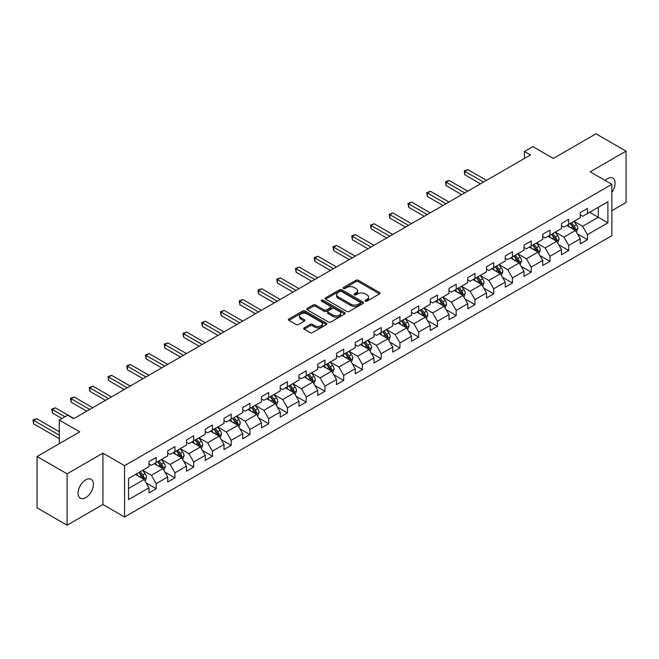 <?xml version="1.0" encoding="UTF-8"?>
<svg xmlns="http://www.w3.org/2000/svg" width="659" height="659" viewBox="0 0 659 659"><rect width="100%" height="100%" fill="white"/><g stroke="black" fill="none" stroke-linecap="round" stroke-linejoin="round"><path stroke-width="0.99" d="M365.366 301.138A1.17 0.675 0 0 0 367.022 301.138L379.551 293.898A1.672 0.964 0 0 0 380.045 293.214A1.672 0.964 0 0 0 379.551 292.538L358.315 280.273A1.672 0.964 0 0 0 355.959 280.273L343.421 287.513A1.17 0.675 0 0 0 343.075 287.991A1.17 0.675 0 0 0 343.421 288.469A1.17 0.675 0 0 0 345.069 288.469L346.692 287.53A5.338 3.081 0 0 1 354.245 287.53L356.017 288.551A5.338 3.081 0 0 1 357.582 290.734A5.338 3.081 0 0 1 356.017 292.909L354.394 293.848A1.17 0.675 0 0 0 354.048 294.326A1.17 0.675 0 0 0 354.394 294.804A1.17 0.675 0 0 0 356.041 294.804L357.664 293.865A5.338 3.081 0 0 1 365.218 293.865L366.989 294.886A5.338 3.081 0 0 1 368.554 297.069A5.338 3.081 0 0 1 366.989 299.244L365.366 300.183A1.17 0.675 0 0 0 365.02 300.661A1.17 0.675 0 0 0 365.366 301.138L365.366 300.183M85.744 497.652A10.882 6.285 120 0 0 92.853 488.064A10.882 6.285 120 0 0 91.181 479.348A10.882 6.285 120 0 0 85.744 479.884A10.882 6.285 120 0 0 78.635 489.472A10.882 6.285 120 0 0 80.299 498.188A10.882 6.285 120 0 0 85.744 497.652M611.865 192.263A10.882 6.285 120 0 0 612.862 178.161A10.882 6.285 120 0 0 607.417 178.696A10.882 6.285 120 0 0 605.127 180.426M304.161 327.82A1.672 0.964 0 0 0 303.675 328.503A1.672 0.964 0 0 0 304.161 329.187L310.117 332.622A1.672 0.964 0 0 0 312.481 332.622L326.403 324.582A1.672 0.964 0 0 0 326.889 323.907A1.672 0.964 0 0 0 326.403 323.223L305.166 310.966A1.672 0.964 0 0 0 302.802 310.966L288.881 318.997A1.672 0.964 0 0 0 288.395 319.681A1.672 0.964 0 0 0 288.881 320.365L296.08 324.516A1.672 0.964 0 0 0 298.436 324.516L304.4 321.081A1.672 0.964 0 0 0 304.886 320.398A1.672 0.964 0 0 0 304.4 319.714L300.825 317.654A4.465 2.578 0 0 1 299.524 315.834A4.465 2.578 0 0 1 302.275 313.453A4.465 2.578 0 0 1 307.143 314.013L321.122 322.086A4.465 2.578 0 0 1 322.432 323.907A4.465 2.578 0 0 1 319.673 326.287A4.465 2.578 0 0 1 314.813 325.727L312.481 324.385A1.672 0.964 0 0 0 310.117 324.385L304.161 327.82L304.161 329.187M611.865 210.691L626.05 202.502L626.05 151.15L596 133.793L553.329 158.432L532.892 146.636L524.482 151.496L530.487 154.964L73.726 418.679L67.712 415.203L59.302 420.063L59.302 443.655M67.111 473.846L67.111 525.207L102.928 504.522L102.928 453.17L67.111 473.846L37.061 456.498L79.731 431.859L59.302 420.063M102.928 453.17L124.567 465.658L611.865 184.322L611.865 235.675L124.567 517.01L124.567 465.658M626.05 151.15L590.233 171.826L611.865 184.322M346.815 311.435A1.672 0.964 0 0 0 349.171 311.435L363.093 303.404A1.672 0.964 0 0 0 363.587 302.72A1.672 0.964 0 0 0 363.093 302.036L341.856 289.779A1.672 0.964 0 0 0 339.5 289.779L325.579 297.819A1.672 0.964 0 0 0 325.085 298.494A1.672 0.964 0 0 0 325.579 299.178L346.815 311.435M321.971 301.385A1.17 0.675 0 0 1 323.157 301.55L344.723 314.005L330.826 322.029A1.672 0.964 0 0 1 328.462 322.029L307.226 309.771L307.226 308.404A1.672 0.964 0 0 0 306.74 309.087A1.672 0.964 0 0 0 307.226 309.771M307.226 308.404L313.19 304.969A1.672 0.964 0 0 1 315.546 304.969L324.162 309.944A1.672 0.964 0 0 0 326.518 309.944L330.472 307.662A1.672 0.964 0 0 0 330.958 306.979A1.672 0.964 0 0 0 330.472 306.295L321.501 301.122A1.17 0.675 0 0 1 321.164 300.644A1.17 0.675 0 0 1 321.88 300.018A1.17 0.675 0 0 1 323.157 300.166L344.748 312.63A1.672 0.964 0 0 1 345.234 313.313A1.672 0.964 0 0 1 344.748 313.997L344.748 312.63M67.111 525.207L37.061 507.85L37.061 456.498M146.141 482.907L156.183 488.698L156.183 483.632L167.724 476.968L167.724 482.034L174.932 477.874L174.932 472.808L186.472 466.144L186.472 471.21L193.68 467.05L193.68 461.984L205.221 455.32L205.221 460.386L212.437 456.217L212.437 451.151L223.978 444.495L223.978 449.562L231.185 445.393L231.185 440.327L242.726 433.663L242.726 438.729L249.942 434.569L249.942 429.503L261.475 422.839L261.475 427.905L268.691 423.745L268.691 418.679L280.232 412.015L280.232 417.081L287.439 412.913L287.439 407.847L298.98 401.191L298.98 406.257L306.196 402.089L306.196 397.023L317.729 390.359L317.729 395.425L324.945 391.265L324.945 386.199L336.485 379.535L336.485 384.601L343.693 380.441L343.693 375.375L355.234 368.711L355.234 373.777L362.45 369.608L362.45 364.542L373.991 357.886L373.991 362.952L381.199 358.784L381.199 353.718L392.739 347.054L392.739 352.12L399.947 347.96L399.947 342.894L411.488 336.23L411.488 341.296L418.704 337.136L418.704 332.07L430.245 325.406L430.245 330.472L437.452 326.304L437.452 321.238L448.993 314.582L448.993 319.648L456.201 315.48L456.201 310.414L467.742 303.75L467.742 308.816L474.958 304.656L474.958 299.59L486.499 292.925L486.499 297.992L493.706 293.832L493.706 288.766L505.247 282.101L505.247 287.167L512.463 283.008L512.463 277.941L523.996 271.277L523.996 276.343L531.212 272.175L531.212 267.109L542.752 260.453L542.752 265.519L549.96 261.351L549.96 256.285L561.501 249.621L561.501 254.687L568.717 250.527L568.717 245.461L580.25 238.797L580.25 243.863L587.466 239.703L587.466 234.637L607.903 222.833L607.903 201.736L598.281 207.288L598.281 217.281L607.903 222.833M156.183 488.698L148.967 492.866L148.967 487.8L128.538 499.596L128.538 478.5L148.967 466.696L148.967 461.629L156.183 457.47L156.183 462.536L167.724 455.871L167.724 450.805L174.932 446.645L174.932 451.712L186.472 445.047L186.472 439.981L193.68 435.821L193.68 440.887L205.221 434.223L205.221 429.157L212.437 424.989L212.437 430.055L223.978 423.399L223.978 418.333L231.185 414.165L231.185 419.231L242.726 412.567L242.726 407.501L249.942 403.341L249.942 408.407L261.475 401.743L261.475 396.677L268.691 392.517L268.691 397.583L280.232 390.919L280.232 385.853L287.439 381.685L287.439 386.751L298.98 380.095L298.98 375.029L306.196 370.86L306.196 375.927L317.729 369.262L317.729 364.196L324.945 360.036L324.945 365.102L336.485 358.438L336.485 353.372L343.693 349.212L343.693 354.278L355.234 347.614L355.234 342.548L362.45 338.38L362.45 343.446L373.991 336.79L373.991 331.724L381.199 327.556L381.199 332.622L392.739 325.958L392.739 320.892L399.947 316.732L399.947 321.798L411.488 315.134L411.488 310.068L418.704 305.908L418.704 310.974L430.245 304.31L430.245 299.244L437.452 295.075L437.452 300.142L448.993 293.486L448.993 288.42L456.201 284.251L456.201 289.317L467.742 282.653L467.742 277.587L474.958 273.427L474.958 278.493L486.499 271.829L486.499 266.763L493.706 262.603L493.706 267.669L505.247 261.005L505.247 255.939L512.463 251.771L512.463 256.837L523.996 250.181L523.996 245.115L531.212 240.947L531.212 246.013L542.752 239.349L542.752 234.283L549.96 230.123L549.96 235.189L561.501 228.525L561.501 223.459L568.717 219.299L568.717 224.365L580.25 217.701L580.25 212.635L587.466 208.466L587.466 213.532L607.903 201.736M154.255 463.648L162.913 468.64L151.372 475.304L142.715 470.312M148.967 463.928L151.372 465.312L156.183 462.536M151.372 475.304L156.183 483.632M162.913 468.64L167.724 476.968M173.012 452.824L181.662 457.816L170.121 464.48L161.471 459.48M167.724 453.095L170.121 454.488L174.932 451.712M170.121 464.48L174.932 472.808M181.662 457.816L186.472 466.144M191.761 441.991L200.418 446.991L188.878 453.656L180.22 448.655M186.472 442.271L188.878 443.664L193.68 440.887M188.878 453.656L193.68 461.984M200.418 446.991L205.221 455.32M210.509 431.167L219.167 436.167L207.626 442.823L198.969 437.831M205.221 431.447L207.626 432.831L212.437 430.055M207.626 442.823L212.437 451.151M219.167 436.167L223.978 444.495M229.266 420.343L237.915 425.335L226.375 431.999L217.725 427.007M223.978 420.623L226.375 422.007L231.185 419.231M226.375 431.999L231.185 440.327M237.915 425.335L242.726 433.663M248.015 409.519L256.672 414.511L245.132 421.175L236.474 416.175M242.726 409.791L245.132 411.183L249.942 408.407M245.132 421.175L249.942 429.503M256.672 414.511L261.475 422.839M266.763 398.687L275.421 403.687L263.88 410.351L255.231 405.351M261.475 398.967L263.88 400.359L268.691 397.583M263.88 410.351L268.691 418.679M275.421 403.687L280.232 412.015M285.52 387.863L294.169 392.863L282.637 399.519L273.979 394.527M280.232 388.143L282.637 389.527L287.439 386.751M282.637 399.519L287.439 407.847M294.169 392.863L298.98 401.191M304.269 377.039L312.926 382.031L301.385 388.695L292.728 383.703M298.98 377.319L301.385 378.703L306.196 375.927M301.385 388.695L306.196 397.023M312.926 382.031L317.729 390.359M323.017 366.215L331.675 371.206L320.134 377.871L311.485 372.87M317.729 366.486L320.134 367.879L324.945 365.102M320.134 377.871L324.945 386.199M331.675 371.206L336.485 379.535M341.774 355.382L350.423 360.382L338.891 367.047L330.233 362.046M336.485 355.662L338.891 357.054L343.693 354.278M338.891 367.047L343.693 375.375M350.423 360.382L355.234 368.711M360.522 344.558L369.18 349.558L357.639 356.214L348.982 351.222M355.234 344.838L357.639 346.222L362.45 343.446M357.639 356.214L362.45 364.542M369.18 349.558L373.991 357.886M379.279 333.734L387.929 338.726L376.388 345.39L367.738 340.398M373.991 334.014L376.388 335.398L381.199 332.622M376.388 345.39L381.199 353.718M387.929 338.726L392.739 347.054M398.028 322.91L406.685 327.902L395.145 334.566L386.487 329.566M392.739 323.182L395.145 324.574L399.947 321.798M395.145 334.566L399.947 342.894M406.685 327.902L411.488 336.23M416.776 312.078L425.434 317.078L413.893 323.742L405.236 318.742M411.488 312.358L413.893 313.75L418.704 310.974M413.893 323.742L418.704 332.07M425.434 317.078L430.245 325.406M435.533 301.254L444.182 306.254L432.642 312.918L423.992 307.918M430.245 301.534L432.642 302.918L437.452 300.142M432.642 312.918L437.452 321.238M444.182 306.254L448.993 314.582M454.282 290.43L462.939 295.43L451.399 302.086L442.741 297.094M448.993 290.71L451.399 292.094L456.201 289.317M451.399 302.086L456.201 310.414M462.939 295.43L467.742 303.75M473.03 279.605L481.688 284.597L470.147 291.262L461.489 286.261M467.742 279.877L470.147 281.269L474.958 278.493M470.147 291.262L474.958 299.59M481.688 284.597L486.499 292.925M491.787 268.773L500.436 273.773L488.896 280.437L480.246 275.437M486.499 269.053L488.896 270.445L493.706 267.669M488.896 280.437L493.706 288.766M500.436 273.773L505.247 282.101M510.536 257.949L519.193 262.949L507.652 269.613L498.995 264.613M505.247 258.229L507.652 259.613L512.463 256.837M507.652 269.613L512.463 277.941M519.193 262.949L523.996 271.277M529.284 247.125L537.942 252.125L526.401 258.781L517.752 253.789M523.996 247.405L526.401 248.789L531.212 246.013M526.401 258.781L531.212 267.109M537.942 252.125L542.752 260.453M548.041 236.301L556.69 241.293L545.158 247.957L536.5 242.957M542.752 236.573L545.158 237.965L549.96 235.189M545.158 247.957L549.96 256.285M556.69 241.293L561.501 249.621M566.789 225.469L575.447 230.469L563.906 237.133L555.249 232.133M561.501 225.749L563.906 227.141L568.717 224.365M563.906 237.133L568.717 245.461M575.447 230.469L580.25 238.797M589.632 212.289L598.281 217.281L582.655 226.309L574.005 221.309M580.25 214.925L582.655 216.309L587.466 213.532M582.655 226.309L587.466 234.637M102.928 504.522L124.567 517.01M524.482 151.496L524.482 158.432M128.538 488.492L144.164 479.472L135.507 474.472M144.164 479.472L148.967 487.8M577.432 233.904L587.466 239.703M558.675 244.728L568.717 250.527M539.927 255.56L549.96 261.351M521.17 266.384L531.212 272.175M502.422 277.208L512.463 283.008M483.673 288.032L493.706 293.832M464.916 298.865L474.958 304.656M446.168 309.689L456.201 315.48M427.419 320.513L437.452 326.304M408.662 331.337L418.704 337.136M389.914 342.169L399.947 347.96M371.165 352.993L381.199 358.784M352.408 363.817L362.45 369.608M333.66 374.642L343.693 380.441M314.911 385.474L324.945 391.265M296.155 396.298L306.196 402.089M277.406 407.122L287.439 412.913M258.649 417.946L268.691 423.745M239.901 428.77L249.942 434.569M221.152 439.602L231.185 445.393M202.395 450.426L212.437 456.217M183.647 461.251L193.68 467.05M164.898 472.075L174.932 477.874M365.836 301.303L366.989 300.636A5.338 3.081 0 0 0 368.554 298.453L368.554 297.069M357.582 290.734L357.582 292.118A5.338 3.081 0 0 1 356.017 294.301L354.863 294.968M379.551 292.538L379.551 293.898L358.315 281.665A1.672 0.964 0 0 0 355.959 281.665L343.891 288.634M363.076 303.412L341.856 291.163A1.672 0.964 0 0 0 339.5 291.163L325.595 299.194L325.579 297.819M360.143 303.198A1.17 0.675 0 0 0 360.489 302.72A1.17 0.675 0 0 0 360.143 302.242L341.502 291.484A1.17 0.675 0 0 0 339.855 291.484L338.141 292.464A5.338 3.081 0 0 0 336.576 294.647A5.338 3.081 0 0 0 338.141 296.83L350.885 304.186A5.338 3.081 0 0 0 358.438 304.186L360.143 303.198L360.143 304.582A1.17 0.675 0 0 0 360.489 304.104L360.489 302.72M336.576 294.647L336.576 296.039A5.338 3.081 0 0 0 338.141 298.214L338.141 296.83M360.143 304.582L358.438 305.57A5.338 3.081 0 0 1 350.885 305.57L338.141 298.214M307.251 309.779L313.19 306.353L313.19 304.969M330.958 306.979L330.958 308.363A1.672 0.964 0 0 1 330.472 309.046L326.518 311.328A1.672 0.964 0 0 1 324.162 311.328L315.546 306.353A1.672 0.964 0 0 0 313.19 306.353M333.1 315.101A4.465 2.578 0 0 0 337.96 315.661A4.465 2.578 0 0 0 340.719 313.28A4.465 2.578 0 0 0 339.41 311.46L334.484 308.61A1.672 0.964 0 0 0 332.12 308.61L328.174 310.891A1.672 0.964 0 0 0 327.68 311.575A1.672 0.964 0 0 0 328.174 312.259L333.1 315.101L333.1 316.485A4.465 2.578 0 0 0 337.96 317.045A4.465 2.578 0 0 0 340.719 314.664L340.719 313.28M327.68 311.575L327.68 312.959A1.672 0.964 0 0 0 328.174 313.643L328.174 312.259M333.1 316.485L328.174 313.643M322.432 323.907L322.432 325.291A4.465 2.578 0 0 1 319.673 327.671A4.465 2.578 0 0 1 314.813 327.111L312.481 325.768A1.672 0.964 0 0 0 310.117 325.768L304.186 329.195M299.524 315.834L299.524 317.218A4.465 2.578 0 0 0 300.825 319.047L300.825 317.654M304.376 321.09L300.825 319.047M326.378 324.599L305.166 312.35A1.672 0.964 0 0 0 302.802 312.35L288.906 320.373L288.881 318.997M576.394 232.116L577.828 228.508A4.506 2.603 -120 0 0 576.386 224.678L573.907 221.366M569.582 227.083L567.893 224.834M486.499 180.36L467.898 169.627L464.892 171.365L464.892 174.833L480.485 183.836M574.747 230.065L575.389 228.706A4.506 2.603 -120 0 0 574.104 225.996L571.625 222.684M570.496 223.335L573.248 227.009A2.298 1.326 60 0 1 573.659 227.709L575.389 228.706M570.183 223.516L572.663 226.828A4.506 2.603 60 0 1 573.948 229.538M464.892 174.833L464.233 170.978L483.492 182.098M464.233 170.978L467.898 169.627M557.646 242.94L559.071 239.341A4.506 2.603 -120 0 0 557.638 235.502L555.158 232.19M550.833 237.907L549.145 235.658M467.742 191.192L449.15 180.451L446.143 182.189L446.143 185.657L461.737 194.66M555.998 240.889L556.641 239.53A4.506 2.603 -120 0 0 555.348 236.82L552.868 233.508M551.74 234.159L554.491 237.833A2.298 1.326 60 0 1 554.911 238.533L556.641 239.53M551.426 234.34L553.906 237.652A4.506 2.603 60 0 1 555.199 240.362M446.143 185.657L445.484 181.81L464.735 192.922M445.484 181.81L449.15 180.451M538.889 253.764L540.322 250.165A4.506 2.603 -120 0 0 538.881 246.326L536.401 243.014M532.077 248.74L530.396 246.482M448.993 202.016L430.401 191.283L427.394 193.013L427.394 196.489L442.98 205.484M537.242 251.722L537.892 250.354A4.506 2.603 -120 0 0 536.599 247.644L534.12 244.332M532.991 244.983L535.742 248.657A2.298 1.326 60 0 1 536.162 249.357L537.892 250.354M532.678 245.164L535.157 248.476A4.506 2.603 60 0 1 536.451 251.186M427.394 196.489L426.727 192.634L445.986 203.755M426.727 192.634L430.401 191.283M520.14 264.589L521.574 260.989A4.506 2.603 -120 0 0 520.132 257.158L517.653 253.839M513.328 259.564L511.639 257.315M430.245 212.841L411.644 202.107L408.638 203.845L408.638 207.313L424.231 216.309M518.493 262.546L519.135 261.186A4.506 2.603 -120 0 0 517.85 258.476L515.371 255.165M514.242 255.816L516.994 259.489A2.298 1.326 60 0 1 517.406 260.181L519.135 261.186M513.929 255.997L516.409 259.308A4.506 2.603 60 0 1 517.694 262.018M408.638 207.313L407.979 203.458L427.238 214.579M407.979 203.458L411.644 202.107M501.392 275.421L502.817 271.813A4.506 2.603 -120 0 0 501.384 267.982L498.896 264.671M494.571 270.388L492.891 268.139M411.488 223.665L392.896 212.931L389.889 214.669L389.889 218.137L405.483 227.141M499.744 273.37L500.387 272.01A4.506 2.603 -120 0 0 499.094 269.3L496.614 265.989M495.486 266.64L498.237 270.314A2.298 1.326 60 0 1 498.657 271.014L500.387 272.01M495.173 266.821L497.652 270.132A4.506 2.603 60 0 1 498.945 272.842M389.889 218.137L389.23 214.282L408.481 225.403M389.23 214.282L392.896 212.931M482.635 286.245L484.068 282.645A4.506 2.603 -120 0 0 482.627 278.806L480.147 275.495M475.823 281.212L474.142 278.963M392.739 234.497L374.139 223.755L371.141 225.493L371.141 228.961L386.726 237.965M480.988 284.194L481.638 282.835A4.506 2.603 -120 0 0 480.345 280.124L477.866 276.813M476.737 277.464L479.488 281.138A2.298 1.326 60 0 1 479.909 281.838L481.638 282.835M476.424 277.645L478.904 280.956A4.506 2.603 60 0 1 480.189 283.667M371.141 228.961L370.473 225.114L389.733 236.227M370.473 225.114L374.139 223.755M463.887 297.069L465.312 293.469A4.506 2.603 -120 0 0 463.878 289.631L461.399 286.319M457.074 292.044L455.385 289.787M373.983 245.321L355.39 234.588L352.384 236.317L352.384 239.794L367.977 248.789M462.239 295.026L462.882 293.659A4.506 2.603 -120 0 0 461.597 290.948L459.117 287.637M457.989 288.288L460.74 291.962A2.298 1.326 60 0 1 461.152 292.662L462.882 293.659M457.667 288.469L460.155 291.78A4.506 2.603 60 0 1 461.44 294.491M352.384 239.794L351.725 235.938L370.984 247.059M351.725 235.938L355.39 234.588M445.138 307.893L446.563 304.293A4.506 2.603 -120 0 0 445.13 300.455L442.642 297.143M438.317 302.868L436.637 300.619M355.234 256.145L336.642 245.412L333.635 247.15L333.635 250.618L349.221 259.613M443.491 305.85L444.133 304.483A4.506 2.603 -120 0 0 442.84 301.781L440.36 298.469M439.232 299.12L441.983 302.794A2.298 1.326 60 0 1 442.403 303.486L444.133 304.483M438.919 299.301L441.398 302.613A4.506 2.603 60 0 1 442.691 305.323M333.635 250.618L332.976 246.763L352.227 257.883M332.976 246.763L336.642 245.412M426.381 318.725L427.815 315.117A4.506 2.603 -120 0 0 426.373 311.287L423.894 307.975M419.569 313.692L417.88 311.443M336.485 266.969L317.885 256.236L314.887 257.974L314.887 261.442L330.472 270.445M424.734 316.674L425.384 315.315A4.506 2.603 -120 0 0 424.091 312.605L421.612 309.293M420.483 309.944L423.235 313.618A2.298 1.326 60 0 1 423.655 314.31L425.384 315.315M420.17 310.125L422.65 313.437A4.506 2.603 60 0 1 423.935 316.147M314.887 261.442L314.219 257.587L333.479 268.707M314.219 257.587L317.885 256.236M407.633 329.549L409.058 325.95A4.506 2.603 -120 0 0 407.624 322.111L405.145 318.799M400.82 324.516L399.132 322.267M317.729 277.801L299.137 267.06L296.13 268.798L296.13 272.266L311.723 281.269M405.985 327.498L406.628 326.139A4.506 2.603 -120 0 0 405.343 323.429L402.855 320.117M401.726 320.768L404.486 324.442A2.298 1.326 60 0 1 404.898 325.142L406.628 326.139M401.413 320.949L403.901 324.261A4.506 2.603 60 0 1 405.186 326.971M296.13 272.266L295.471 268.419L314.73 279.531M295.471 268.419L299.137 267.06M388.876 340.373L390.309 336.774A4.506 2.603 -120 0 0 388.876 332.935L386.388 329.624M382.063 335.349L380.383 333.092M298.98 288.626L280.388 277.892L277.381 279.622L277.381 283.09L292.967 292.094M387.237 338.331L387.879 336.963A4.506 2.603 -120 0 0 386.586 334.253L384.106 330.942M382.978 331.592L385.729 335.266A2.298 1.326 60 0 1 386.149 335.966L387.879 336.963M382.665 331.774L385.144 335.085A4.506 2.603 60 0 1 386.438 337.795M277.381 283.09L276.722 279.243L295.973 290.355M276.722 279.243L280.388 277.892M370.127 351.198L371.561 347.598A4.506 2.603 -120 0 0 370.119 343.759L367.64 340.448M363.315 346.173L361.626 343.924M280.232 299.45L261.631 288.716L258.633 290.446L258.633 293.922L274.218 302.918M368.48 349.155L369.122 347.787A4.506 2.603 -120 0 0 367.837 345.085L365.358 341.766M364.229 342.425L366.981 346.099A2.298 1.326 60 0 1 367.392 346.791L369.122 347.787M363.916 342.606L366.396 345.917A4.506 2.603 60 0 1 367.681 348.627M258.633 293.922L257.966 290.067L277.225 301.188M257.966 290.067L261.631 288.716M351.379 362.03L352.804 358.422A4.506 2.603 -120 0 0 351.371 354.591L348.891 351.28M344.566 356.997L342.878 354.748M261.475 310.274L242.883 299.54L239.876 301.278L239.876 304.746L255.47 313.75M349.731 359.979L350.374 358.62A4.506 2.603 -120 0 0 349.089 355.909L346.601 352.598M345.473 353.249L348.232 356.923A2.298 1.326 60 0 1 348.644 357.615L350.374 358.62M345.159 353.43L347.639 356.741A4.506 2.603 60 0 1 348.932 359.452M239.876 304.746L239.217 300.891L258.476 312.012M239.217 300.891L242.883 299.54M332.622 372.854L334.055 369.254A4.506 2.603 -120 0 0 332.614 365.416L330.134 362.104M325.81 367.821L324.129 365.572M242.726 321.106L224.134 310.364L221.127 312.102L221.127 315.57L236.713 324.574M330.975 370.803L331.625 369.444A4.506 2.603 -120 0 0 330.332 366.733L327.853 363.422M326.724 364.073L329.475 367.747A2.298 1.326 60 0 1 329.895 368.447L331.625 369.444M326.411 364.254L328.89 367.565A4.506 2.603 60 0 1 330.184 370.276M221.127 315.57L220.468 311.723L239.719 322.836M220.468 311.723L224.134 310.364M313.873 383.678L315.307 380.078A4.506 2.603 -120 0 0 313.865 376.24L311.386 372.928M307.061 378.645L305.372 376.396M223.978 331.93L205.377 321.197L202.371 322.926L202.371 326.394L217.964 335.398M312.226 381.635L312.868 380.268A4.506 2.603 -120 0 0 311.583 377.558L309.104 374.246M307.975 374.897L310.727 378.571A2.298 1.326 60 0 1 311.139 379.271L312.868 380.268M307.662 375.078L310.142 378.39A4.506 2.603 60 0 1 311.427 381.1M202.371 326.394L201.712 322.548L220.971 333.66M201.712 322.548L205.377 321.197M295.125 394.502L296.55 390.902A4.506 2.603 -120 0 0 295.117 387.064L292.637 383.752M288.312 389.477L286.624 387.228M205.221 342.754L186.629 332.021L183.622 333.751L183.622 337.227L199.216 346.222M293.477 392.459L294.12 391.092A4.506 2.603 -120 0 0 292.835 388.382L290.347 385.07M289.219 385.729L291.97 389.403A2.298 1.326 60 0 1 292.39 390.095L294.12 391.092M288.906 385.91L291.385 389.222A4.506 2.603 60 0 1 292.678 391.932M183.622 337.227L182.963 333.372L202.214 344.492M182.963 333.372L186.629 332.021M276.368 405.334L277.801 401.726A4.506 2.603 -120 0 0 276.36 397.896L273.88 394.584M269.556 400.301L267.875 398.052M186.472 353.578L167.88 342.845L164.874 344.583L164.874 348.051L180.459 357.054M274.721 403.283L275.371 401.924A4.506 2.603 -120 0 0 274.078 399.214L271.599 395.902M270.47 396.553L273.221 400.227A2.298 1.326 60 0 1 273.642 400.919L275.371 401.924M270.157 396.734L272.637 400.046A4.506 2.603 60 0 1 273.93 402.756M164.874 348.051L164.206 344.196L183.466 355.316M164.206 344.196L167.88 342.845M257.62 416.159L259.053 412.559A4.506 2.603 -120 0 0 257.611 408.72L255.132 405.409M250.807 411.125L249.118 408.877M167.724 364.411L149.123 353.669L146.117 355.407L146.117 358.875L161.71 367.879M255.972 414.107L256.615 412.748A4.506 2.603 -120 0 0 255.33 410.038L252.85 406.727M251.722 407.377L254.473 411.051A2.298 1.326 60 0 1 254.885 411.751L256.615 412.748M251.408 407.559L253.888 410.87A4.506 2.603 60 0 1 255.173 413.58M146.117 358.875L145.458 355.028L164.717 366.14M145.458 355.028L149.123 353.669M238.871 426.983L240.296 423.383A4.506 2.603 -120 0 0 238.863 419.544L236.383 416.233M232.05 421.949L230.37 419.701M148.967 375.235L130.375 364.501L127.368 366.231L127.368 369.699L142.962 378.703M237.224 424.94L237.866 423.572A4.506 2.603 -120 0 0 236.573 420.862L234.093 417.551M232.965 418.201L235.716 421.875A2.298 1.326 60 0 1 236.136 422.576L237.866 423.572M232.652 418.383L235.131 421.694A4.506 2.603 60 0 1 236.424 424.404M127.368 369.699L126.709 365.852L145.96 376.964M126.709 365.852L130.375 364.501M220.114 437.807L221.548 434.207A4.506 2.603 -120 0 0 220.106 430.368L217.627 427.057M213.302 432.782L211.621 430.533M130.218 386.059L111.618 375.325L108.62 377.055L108.62 380.531L124.205 389.527M218.467 435.764L219.118 434.396A4.506 2.603 -120 0 0 217.824 431.686L215.345 428.375M214.216 429.034L216.968 432.708A2.298 1.326 60 0 1 217.388 433.4L219.118 434.396M213.903 429.215L216.383 432.526A4.506 2.603 60 0 1 217.676 435.228M108.62 380.531L107.952 376.676L127.212 387.797M107.952 376.676L111.618 375.325M201.366 448.639L202.791 445.031A4.506 2.603 -120 0 0 201.357 441.201L198.878 437.889M194.553 443.606L192.865 441.357M111.462 396.883L92.87 386.149L89.863 387.887L89.863 391.355L105.456 400.359M199.718 446.588L200.361 445.229A4.506 2.603 -120 0 0 199.076 442.519L196.596 439.207M195.468 439.858L198.219 443.532A2.298 1.326 60 0 1 198.631 444.224L200.361 445.229M195.146 440.039L197.634 443.35A4.506 2.603 60 0 1 198.919 446.061M89.863 391.355L89.204 387.5L108.463 398.621M89.204 387.5L92.87 386.149M182.617 459.463L184.042 455.863A4.506 2.603 -120 0 0 182.609 452.025L180.121 448.713M175.796 454.43L174.116 452.181M92.713 407.715L74.121 396.973L71.114 398.711L71.114 402.179L86.7 411.183M180.97 457.412L181.612 456.053A4.506 2.603 -120 0 0 180.319 453.343L177.839 450.031M176.711 450.682L179.462 454.356A2.298 1.326 60 0 1 179.882 455.056L181.612 456.053M176.398 450.863L178.877 454.175A4.506 2.603 60 0 1 180.171 456.885M71.114 402.179L70.455 398.333L89.706 409.445M70.455 398.333L74.121 396.973M163.86 470.287L165.294 466.687A4.506 2.603 -120 0 0 163.852 462.849L161.373 459.537M157.048 465.254L155.359 463.005M73.965 418.539L55.364 407.806L52.366 409.536L52.366 413.004L61.946 418.539M162.213 468.244L162.864 466.877A4.506 2.603 -120 0 0 161.57 464.167L159.091 460.855M157.962 461.506L160.714 465.18A2.298 1.326 60 0 1 161.134 465.88L162.864 466.877M157.649 461.687L160.129 464.999A4.506 2.603 60 0 1 161.414 467.709M52.366 413.004L51.699 409.157L64.944 416.801M51.699 409.157L55.364 407.806M145.112 481.111L146.537 477.511A4.506 2.603 -120 0 0 145.104 473.673L142.624 470.361M138.299 476.086L136.611 473.837M59.302 431.727L36.616 418.63L33.609 420.36L33.609 423.836L59.302 438.663M143.464 479.068L144.107 477.701A4.506 2.603 -120 0 0 142.822 474.991L140.334 471.679M139.206 472.33L141.965 476.012A2.298 1.326 60 0 1 142.377 476.704L144.107 477.701M138.892 472.511L141.38 475.831A4.506 2.603 60 0 1 142.665 478.533M33.609 423.836L32.95 419.981L59.302 435.195M32.95 419.981L36.616 418.63M366.989 300.636L366.989 299.244M354.394 294.804L354.394 293.848M356.017 294.301L356.017 292.909M343.421 288.469L343.421 287.513M355.959 281.665L355.959 280.273M358.315 281.665L358.315 280.273M339.5 291.163L339.5 289.779M341.856 291.163L341.856 289.779M363.093 303.404L363.093 302.036M350.885 305.57L350.885 304.186M358.438 305.57L358.438 304.186M315.546 306.353L315.546 304.969M324.162 311.328L324.162 309.944M326.518 311.328L326.518 309.944M330.472 309.046L330.472 307.662M323.157 301.55L323.157 300.166M310.117 325.768L310.117 324.385M312.481 325.768L312.481 324.385M314.813 327.111L314.813 325.727M304.4 321.081L304.4 319.714M302.802 312.35L302.802 310.966M305.166 312.35L305.166 310.966M326.403 324.582L326.403 323.223M575.002 230.213L577.795 228.599M574.104 225.996L576.386 224.678M570.9 227.841L572.663 226.828M556.245 241.037L559.046 239.423M555.348 236.82L557.638 235.502M552.151 238.673L553.906 237.652M537.497 251.862L540.289 250.255M536.599 247.644L538.881 246.326M533.395 249.497L535.157 248.476M518.748 262.694L521.541 261.079M517.85 258.476L520.132 257.158M514.646 260.321L516.409 259.308M499.992 273.518L502.792 271.903M499.094 269.3L501.384 267.982M495.889 271.146L497.652 270.132M481.243 284.342L484.036 282.727M480.345 280.124L482.627 278.806M477.141 281.978L478.904 280.956M462.494 295.166L465.287 293.552M461.597 290.948L463.878 289.631M458.392 292.802L460.155 291.78M443.738 305.998L446.538 304.384M442.84 301.781L445.13 300.455M439.635 303.626L441.398 302.613M424.989 316.822L427.782 315.208M424.091 312.605L426.373 311.287M420.887 314.45L422.65 313.437M406.241 327.647L409.033 326.032M405.343 323.429L407.624 322.111M402.138 325.282L403.901 324.261M387.484 338.471L390.276 336.856M386.586 334.253L388.876 332.935M383.381 336.106L385.144 335.085M368.735 349.303L371.528 347.688M367.837 345.085L370.119 343.759M364.633 346.931L366.396 345.917M349.978 360.127L352.779 358.512M349.089 355.909L351.371 354.591M345.884 357.755L347.639 356.741M331.23 370.951L334.022 369.337M330.332 366.733L332.614 365.416M327.128 368.587L328.89 367.565M312.481 381.775L315.274 380.161M311.583 377.558L313.865 376.24M308.379 379.411L310.142 378.39M293.725 392.607L296.525 390.993M292.835 388.382L295.117 387.064M289.631 390.235L291.385 389.222M274.976 403.432L277.768 401.817M274.078 399.214L276.36 397.896M270.874 401.059L272.637 400.046M256.227 414.256L259.02 412.641M255.33 410.038L257.611 408.72M252.125 411.891L253.888 410.87M237.471 425.08L240.271 423.465M236.573 420.862L238.863 419.544M233.368 422.716L235.131 421.694M218.722 435.912L221.515 434.297M217.824 431.686L220.106 430.368M214.62 433.54L216.383 432.526M199.974 446.736L202.766 445.122M199.076 442.519L201.357 441.201M195.871 444.364L197.634 443.35M181.217 457.56L184.018 455.946M180.319 453.343L182.609 452.025M177.114 455.196L178.877 454.175M162.468 468.384L165.261 466.77M161.57 464.167L163.852 462.849M158.366 466.02L160.129 464.999M143.72 479.208L146.512 477.602M142.822 474.991L145.104 473.673M139.617 476.844L141.38 475.831"/></g></svg>
